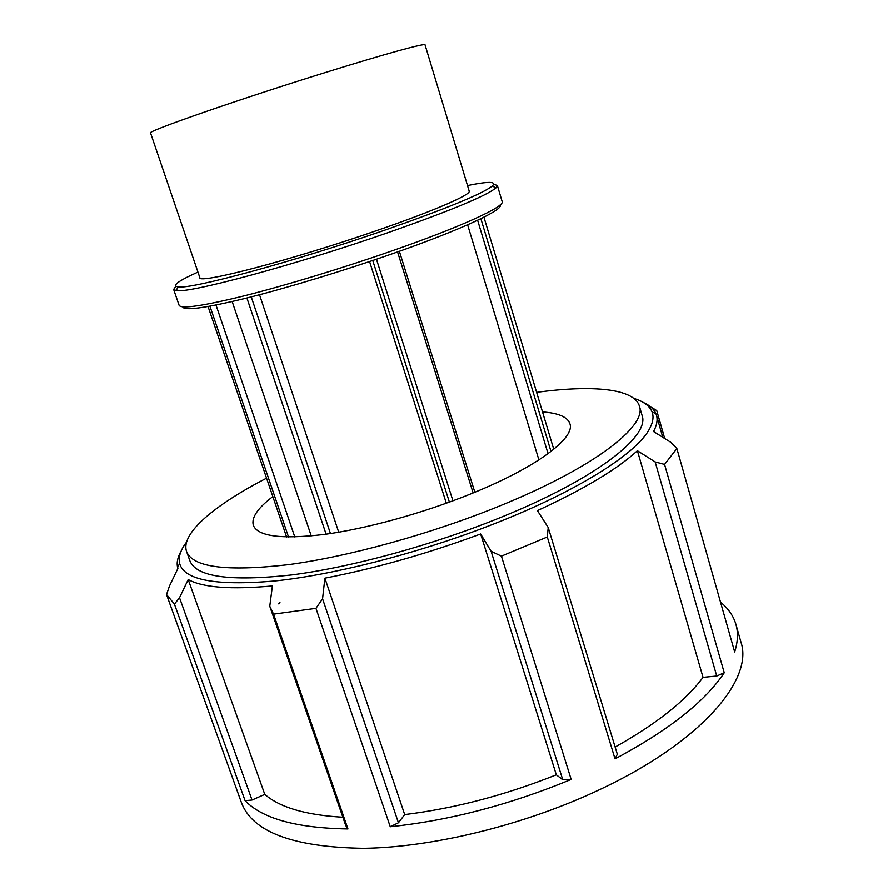 <?xml version="1.0" encoding="UTF-8"?>
<svg xmlns="http://www.w3.org/2000/svg" width="893" height="893" viewBox="0 0 893 893"><rect width="100%" height="100%" fill="white"/><g stroke="black" fill="none" stroke-linecap="round" stroke-linejoin="round"><path stroke-width="1.34" d="M311.255 535.923L232.169 301.544M246.903 297.994L326.101 534.17M330.455 533.534L251.246 296.889M208.058 306.545L286.597 536.972M288.539 537.006L209.933 306.21M477.621 220.258L548.056 453.689M551.003 451.478L480.869 218.707M538.925 459.94L467.619 224.802M483.939 217.178L553.76 449.291M259.517 294.746L338.715 532.206M446.333 503.217L369.579 261.56M175.843 286.318L173.644 289.432L176.234 290.582C188.088 293.719 294.444 265.243 387.372 232.883C449.849 210.96 486.038 195.969 495.928 187.932L497.368 185.498L493.762 184.248M467.508 185.554C488.694 181.234 496.966 181.368 492.333 185.978C482.454 193.792 446.824 208.449 385.452 229.936C294.221 261.638 189.818 289.745 178.008 286.887C171.568 285.849 178.209 280.915 197.945 272.097M497.368 185.498L502.167 201.595C505.036 206.484 461.648 226.599 392.92 250.553C343.582 267.8 286.519 285.168 245.207 295.605C203.18 305.953 181.145 309.19 179.113 305.317L173.644 289.432M376.879 230.528C434.199 210.826 471.37 194.562 469.193 191.113L425.057 44.84C425.615 42.819 385.955 53.636 326.894 72.02C238.721 99.335 145.057 131.985 150.56 132.979L199.82 277.6C197.208 284.633 291.464 260.187 376.879 230.528M182.697 306.835C183.88 311.054 205.167 308.141 246.557 298.072C287.267 287.914 343.928 270.713 392.887 253.579C461.469 229.624 504.232 209.531 500.136 204.921M372.749 260.488L449.38 502.112M452.941 500.806L376.466 259.238M397.564 251.926L473.134 492.936M474.853 492.233L399.372 251.29M234.926 784.523L166.522 594.515L174.436 604.115L245.095 800.697C262.497 818.725 296.789 828.146 347.957 828.972L273.559 614.138L315.955 608.323L390.263 826.773C449.692 820.511 510.003 804.727 571.174 779.444L501.419 556.138L547.297 536.983L615.043 758.894C668.801 730.184 705.202 701.474 724.245 672.764L664.559 464.405L655.161 461.927L716.744 676.023L703.037 677.352L637.401 450.719L655.161 461.927M724.245 672.764L716.744 676.023M633.896 398.412C643.507 401.392 649.535 405.846 652.002 411.785C653.922 416.596 653.073 422.322 649.468 428.953C636.687 453.934 573.898 493.561 486.071 526.937C414.263 554.374 332.832 574.925 274.597 580.997C215.816 586.009 184.159 580.16 179.627 563.45C178.187 557.187 180.498 550.043 186.57 542.04M615.043 758.894L617.331 754.25L548.224 527.517L547.297 536.983M548.224 527.517L537.43 510.595C583.81 489.23 617.13 469.271 637.401 450.719M664.559 464.405L676.861 448.543L734.671 651.935C737.886 641.855 738.321 632.69 735.944 624.453C733.421 615.846 728.275 608.412 720.517 602.15M662.762 437.269L656.489 415.312C657.828 419.944 656.857 425.347 653.542 431.509L670.755 442.281L676.861 448.543M656.489 415.312L655.998 413.906C654.033 409.173 649.814 405.355 643.328 402.464M650.986 407.152L652.928 408.179L653.296 409.463M664.705 438.496L656.757 410.624L652.928 408.179M181.268 550.814C177.674 556.942 176.457 562.501 177.618 567.49L177.886 568.461L169.491 585.987L166.522 594.515M179.515 597.696L188.211 579.535L264.774 794.39L252.038 800.05L179.515 597.696L174.436 604.115M188.211 579.535C202.823 587.594 230.885 589.726 272.398 585.931L269.764 606.213L345.758 825.601L347.957 828.972M273.559 614.138L269.764 606.213M322.563 598.801L324.885 578.151L404.696 814.606L398.445 822.788L322.563 598.801L315.955 608.323M324.885 578.151C375.373 568.417 427.289 553.693 480.646 533.969L491.105 551.271L562.757 779.779L556.328 774.823L480.646 533.969M501.419 556.138L491.105 551.271M235.172 785.237L241.411 802.561C252.362 832.042 293.172 847.301 363.864 848.35C433.339 847.379 525.486 824.786 599.873 789.546C701.697 741.782 753.737 679.283 740.967 642.179L735.944 624.453M571.174 779.444L562.757 779.779M398.445 822.788L390.263 826.773M252.038 800.05L245.095 800.697M264.774 794.39C279.9 807.518 305.931 815.13 342.867 817.251M404.696 814.606C454.626 808.478 505.17 795.216 556.328 774.823M615.143 747.05C656.589 723.821 685.891 700.581 703.037 677.352M266.549 478.168C214.767 504.88 180.286 533.501 186.581 551.517L189.841 560.692C196.069 576.923 229.925 581.678 291.408 574.958C351.942 567.234 434.266 544.685 502.792 516.578C597.138 478.146 650.037 435.884 642.1 415.491L639.41 406.136C634.197 388.355 591.88 384.794 536.637 392.351M279.956 602.563L278.583 603.824M186.581 551.517C192.665 567.334 226.442 571.732 287.903 564.711C348.426 556.696 430.85 534.025 499.511 506.018C594.057 467.72 647.202 426.006 639.41 406.136M272.834 496.586C257.742 508.039 251.234 517.616 253.322 525.318C257.854 536.436 281.529 539.472 324.326 534.416C366.253 528.779 422.478 513.352 469.975 494.22C536.135 467.753 575.527 438.016 569.89 423.673C567.479 416.931 558.348 413.012 542.52 411.93M294.79 536.95L216.006 305.049M178.008 286.887L176.234 290.582M492.333 185.978L495.928 187.932M179.627 563.45L177.618 567.49M652.002 411.785L655.998 413.906"/></g></svg>
